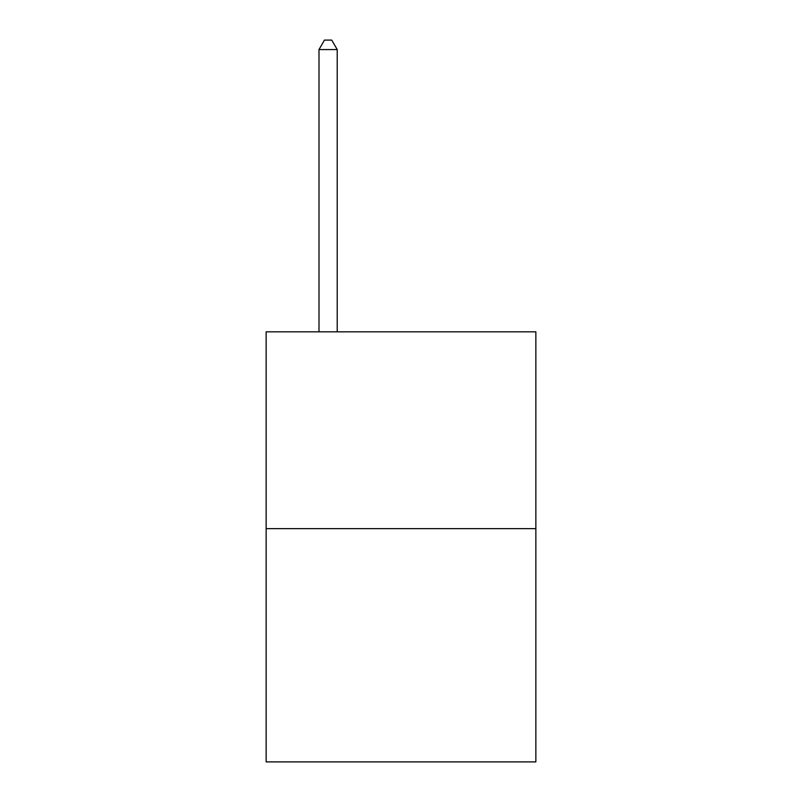 <?xml version="1.0" encoding="UTF-8"?>
<svg xmlns="http://www.w3.org/2000/svg" width="802" height="802" viewBox="0 0 802 802"><rect width="100%" height="100%" fill="white"/><g stroke="black" fill="none" stroke-linecap="round" stroke-linejoin="round"><path stroke-width="1.2" d="M535.856 528.638L535.856 331.827L266.144 331.827L266.144 761.9L535.856 761.9L535.856 528.638L266.144 528.638M337.221 331.827L337.221 49.574L318.995 49.574L318.995 331.827M318.995 49.574L324.459 40.1L331.747 40.1L337.221 49.574"/></g></svg>
